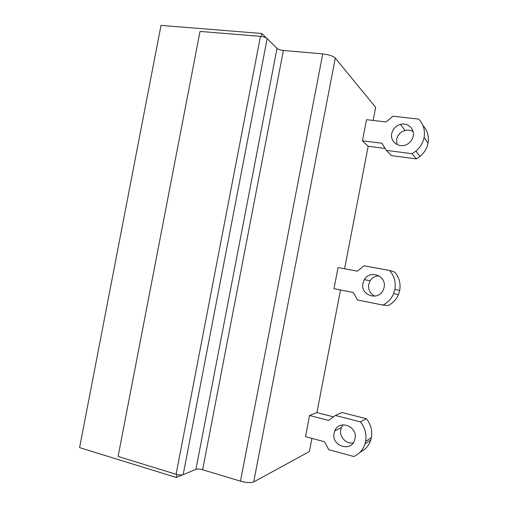 <?xml version="1.0" encoding="UTF-8"?>
<svg xmlns="http://www.w3.org/2000/svg" width="508" height="508" viewBox="0 0 508 508"><rect width="100%" height="100%" fill="white"/><g stroke="black" fill="none" stroke-linecap="round" stroke-linejoin="round"><path stroke-width="0.76" d="M266.376 37.998L261.849 33.49L261.277 36.443M261.849 33.49L161.004 25.4L79.591 447.624L176.308 477.488L176.886 474.491M311.95 438.372L309.416 451.529L253.689 481.946L335.299 58.09C333.064 56.039 328.879 54.642 322.751 53.912L283.401 50.463C280.454 50.121 278.321 49.422 277.012 48.374L267.176 38.576C265.773 37.446 263.538 36.709 260.464 36.354L200.025 31.42L118.097 456.457L176.098 474.275C179.083 475.082 181.432 475.228 183.153 474.707L267.176 38.576M322.751 53.912L240.487 481.152C246.45 482.746 250.85 483.013 253.689 481.946M240.487 481.152L202.635 469.767C199.765 468.998 197.529 468.852 195.929 469.329L183.153 474.707M340.512 289.966L316.909 412.585L309.582 415.493L305.511 436.632L324.51 441.77L328.752 449.663L353.79 456.514C359.283 454.019 363.023 449.802 365.004 443.859L365.608 441.452C366.801 434.245 365.081 427.723 360.445 421.894L335.337 415.449L328.613 420.434L309.582 415.493M333.985 288.677L338.055 267.551L357.34 271.158L364.134 265.786L389.579 270.466L394.583 272.015C399.155 277.292 400.863 283.42 399.713 290.386L398.488 294.494C396.361 299.46 392.913 303.143 388.131 305.543L382.924 305.073L357.549 299.987L353.238 292.481L333.985 288.677M384.664 148.387L368.167 146.266L344.589 268.77M368.167 146.266L362.452 140.799L366.516 119.678L386.055 121.952L392.919 116.192L418.7 119.113C423.475 124.168 425.272 130.283 424.085 137.458C422.967 142.894 420.23 147.447 415.887 151.111L412.045 153.702L386.34 150.381L391.382 155.613L416.344 158.89L412.045 153.702M335.299 58.09L375.653 107.366L373.132 120.447M422.974 125.565C427.482 130.461 429.165 136.334 428.028 143.18C426.942 148.444 424.288 152.851 420.072 156.394L416.344 158.89M332.969 416.719L316.909 412.585M360.064 452.19C365.322 449.751 368.897 445.681 370.796 439.985L371.38 437.655C372.535 430.676 370.859 424.364 366.363 418.719L341.954 412.509L335.337 415.449M374.866 296.17C370.097 293.713 368.046 289.801 368.713 284.429L370.103 280.841C372.186 277.66 375.12 275.977 378.898 275.8M353.174 442.9C346.183 444.367 339.134 436.753 340.773 429.616L341.401 427.539L343.103 424.802M396.983 144.558L396.634 139.3C397.726 134.791 400.52 131.839 405.028 130.448C407.943 129.743 410.629 130.124 413.099 131.591M182.436 474.91L176.308 477.488M386.34 150.381L381.952 143.262L362.452 140.799M413.201 136.144C414.865 128.829 407.613 122.237 400.393 124.39C395.757 125.838 392.875 128.886 391.751 133.541C389.7 142.151 400.012 149.009 407.664 143.986C410.635 142.113 412.477 139.497 413.201 136.144M382.924 305.073C387.845 302.597 391.401 298.793 393.592 293.662L394.856 289.42C396.043 282.226 394.284 275.908 389.579 270.466M384.111 287.357C386.848 275.895 369.926 269.38 364.369 279.591L362.941 283.286C360.026 295.231 378.377 301.473 383.235 290.024L384.111 287.357M366.363 418.719L360.445 421.894M355.003 438.639C357.924 426.237 338.995 419.214 334.753 430.962L334.112 433.102C331.07 445.719 350.793 452.685 354.597 440.163L355.003 438.639M260.464 36.354L176.098 474.275M277.012 48.374L195.929 469.329M202.635 469.767L283.401 50.463M428.028 143.18L424.085 137.458M399.713 290.386L394.856 289.42M371.38 437.655L365.608 441.452M420.072 156.394L415.887 151.111M405.028 130.448L400.393 124.39M398.488 294.494L393.592 293.662M370.103 280.841L364.369 279.591M370.796 439.985L365.004 443.859M341.401 427.539L334.753 430.962"/></g></svg>
